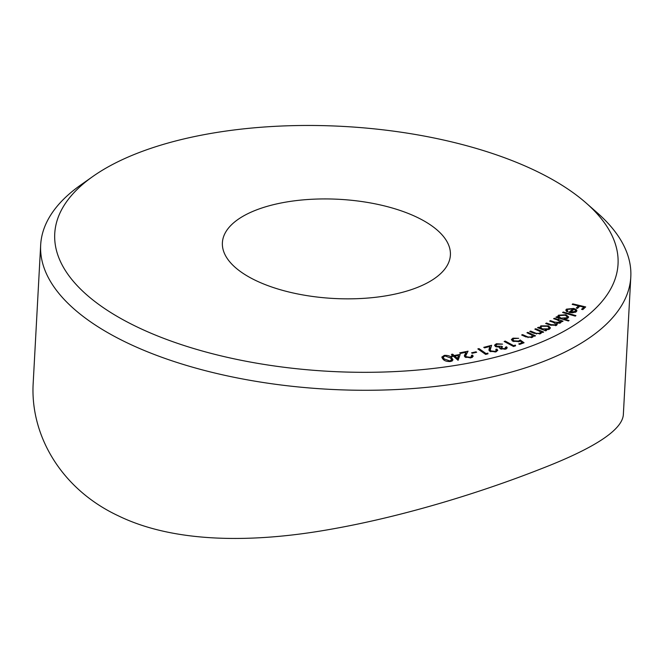 <?xml version="1.0" encoding="UTF-8"?>
<svg xmlns="http://www.w3.org/2000/svg" width="664" height="664" viewBox="0 0 664 664"><rect width="100%" height="100%" fill="white"/><g stroke="black" fill="none" stroke-linecap="round" stroke-linejoin="round"><path stroke-width="1" d="M567.587 309.391L567.106 310.221L568.044 311.457L566.998 311.74L565.794 310.163L566.433 309.15L573.779 308.42L576.402 309.706L576.916 310.735L576.302 311.707L572.567 312.81L568.849 312.395L573.082 308.918L567.587 309.391M569.065 320.521L568.392 320.994L555.892 317.226L556.565 316.761L558.117 317.226L557.735 316.263L558.466 315.201L565.96 314.744L568.683 316.985L567.936 318.073L563.927 318.977L569.065 320.521M539.741 328.531L540.77 325.866L548.398 325.875L550.473 327.916L549.319 329.219L545.036 329.859L546.538 330.44L545.717 330.855L537.558 327.684L538.38 327.269L539.782 327.808L539.633 327.169M533.142 336.648L533.2 335.594L532.08 337.428L525.548 336.772L521.63 334.996L522.543 334.614L528.038 337.013L531.358 336.947L532.271 335.984L531.681 335.021L526.95 332.764L527.872 332.373L535.483 335.826L534.561 336.216L533.2 335.594L533.3 336.15M515.322 345.081L515.604 345.786L513.513 346.5L504.159 341.462L505.213 341.097L513.654 345.645L515.322 345.081L515.272 345.902M495.054 351.372L496.423 350.343L495.767 349.364L496.871 349.073L497.768 350.376L495.759 351.895L489.783 351.214L488.936 349.779L489.874 346.475L484.546 347.87L483.765 347.347L491.601 345.305L490.256 349.862L490.895 350.916L495.054 351.372L495.02 352.053M476.055 351.804L476.669 352.269L472.179 353.281L471.564 352.816L476.055 351.804L476.022 352.41M460.185 354.418L458.077 360.311L453.545 356.294L452.026 356.568L451.404 356.02L452.923 355.738L451.412 354.402L452.665 354.169L454.176 355.514L460.185 354.418M536.562 344.093A282.067 122.666 3.1 0 0 586.221 203.093A282.067 122.666 3.1 0 0 343.022 126.409A282.067 122.666 3.1 0 0 92.968 176.383A282.067 122.666 3.1 0 0 164.979 338.831A282.067 122.666 3.1 0 0 536.562 344.093M255.366 210.355A114.166 49.651 3.1 0 0 222.39 242.717A114.166 49.651 3.1 0 0 333.702 298.468A114.166 49.651 3.1 0 0 450.391 255.067A114.166 49.651 3.1 0 0 381.012 205.101A114.166 49.651 3.1 0 0 255.366 210.355M444.357 355.364C447.984 355.248 450.449 356.053 451.752 357.772L453.006 359.888L450.524 361.515C446.864 361.648 444.349 360.851 442.988 359.133L441.801 357.083L444.357 355.364L444.324 356.02M470.22 357.315L471.847 356.228L471.374 355.356L472.552 355.115L473.2 356.269L470.817 357.863L464.941 356.942L464.335 355.846L466.062 352.26L460.393 353.414L459.712 352.866L468.054 351.173L465.671 355.862L466.128 356.692L470.22 357.315L470.187 357.971M487.899 353.123L487.957 353.837L485.625 354.402L477.831 348.907L479.01 348.617L486.04 353.58L487.899 353.123L487.857 353.862M504.864 348.625L505.528 347.156L506.632 346.807L507.23 347.878L505.727 349.123L500.307 348.774L499.876 347.289L495.535 346.558L494.514 345.205L496.357 343.736L502.54 344.126L497.211 344.234L495.867 345.288L496.531 346.176L501.66 346.301L502.482 346.774L501.436 348.426L504.864 348.625L504.831 349.339M505.744 349.123L505.528 347.156M499.602 347.861L499.876 347.289L499.818 348.409M500.922 349.056L500.988 347.836L501.395 349.198M524.079 342.757L519.646 344.4L518.717 343.935L522.361 342.582L520.219 341.064L519.198 341.595L512.816 341.196L511.363 339.561L512.965 338.159L518.692 338.308L513.811 338.64L512.807 339.594L513.903 340.831L518.518 341.055L520.186 339.976L524.079 342.757M541.268 333.104L541.334 331.867L540.396 333.735L533.823 333.195L529.747 331.477L530.619 331.079L536.329 333.386L539.633 333.262L540.446 332.357L539.766 331.319L534.835 329.137L535.715 328.73L543.633 332.058L542.754 332.465L541.334 331.867L541.492 332.539M554.374 318.247L563.039 321.16L562.3 321.608L560.798 321.102L561.213 321.998L560.532 322.895L556.606 323.31L557.229 324.389L556.548 325.302L550.414 325.103L545.675 323.517L546.439 323.053L551.178 324.646L555.61 324.854L556.133 324.156L553.062 322.239L549.668 321.094L550.406 320.646L554.847 322.14L559.586 322.447L560.084 321.758L557.295 319.932L553.627 318.695L554.374 318.247L554.332 318.936M563.238 312.022L575.937 315.624L575.29 316.114L562.591 312.512L563.238 312.022L563.205 312.686M572.766 303.863L585.698 306.917L582.834 309.615L581.556 309.316L583.855 307.158L579.805 306.195L577.514 308.362L576.244 308.063L578.535 305.897L572.194 304.402L572.766 303.863L572.725 304.527M586.221 203.093L597.467 212.986A295.497 128.509 -176.9 0 1 630.8 276.946A295.497 128.509 -176.9 0 1 545.443 360.71A295.497 128.509 -176.9 0 1 220.24 374.297A295.497 128.509 -176.9 0 1 40.67 244.991A295.497 128.509 -176.9 0 1 80.718 185.007L92.968 176.383M40.67 244.991L33.2 382.954C30.004 434.356 60.374 488.712 118.333 515.82C174.275 543.086 252.129 543.152 329.236 529.532C405.97 516.177 484.014 491.202 539.16 469.564C593.832 448.549 621.894 430.33 623.33 414.917L630.8 276.946M451.653 359.597L451.752 357.772M451.636 360.203L452.292 360.934M442.357 358.419L443.071 358.07M449.926 360.967L451.661 359.772L450.524 357.946L444.847 355.904L443.145 357.356L444.183 358.933L449.926 360.967L449.893 361.589M444.116 360.096L444.183 358.933M452.889 356.41L452.923 355.738M452.599 355.456L452.665 354.169M454.11 356.792L454.176 355.514M458.409 357.132L459.38 356.958M457.679 359.954L458.5 355.389L454.807 356.062L457.513 358.469L458.5 355.389M454.732 357.34L454.807 356.062M457.446 359.747L457.513 358.469M472.436 357.298L472.552 355.115M464.875 354.402L464.742 356.767L465.929 354.676L466.062 352.26M465.962 353.987L466.576 353.862M466.078 357.564L466.128 356.692M478.951 349.687L479.01 348.617M485.998 354.31L486.04 353.58M496.357 351.588L496.871 349.073M489.177 350.667L489.874 346.475M489.783 348.16L490.771 347.903M490.845 351.729L490.895 350.916M506.524 348.791L506.632 346.807M496.307 344.641L496.357 343.736M496.489 346.965L496.531 346.176M501.619 347.139L501.66 346.301M505.163 342.002L505.213 341.097M513.604 346.467L513.654 345.645M522.319 343.404L522.361 342.582M512.21 340.848L512.757 340.607M512.907 339.279L512.965 338.159M513.861 341.62L513.903 340.831M518.476 341.819L518.518 341.055M520.128 341.122L520.186 339.976M527.83 333.162L527.872 332.373M532.229 336.822L532.752 337.063M522.502 335.386L522.543 334.614M528.005 337.661L528.038 337.013M531.316 337.677L531.358 336.947M535.674 329.485L535.715 328.73M540.405 333.17L540.961 333.403M530.577 331.826L530.619 331.079M539.591 334.017L539.633 333.262M538.338 327.983L538.38 327.269M540.048 328.647L540.637 328.282L540.77 325.866M548.356 326.705L548.398 325.875M549.095 328.672L549.643 329.037M544.995 330.581L545.036 329.859M542.364 328.863L548.24 328.863L549.136 327.833L547.518 326.281L541.641 326.281L540.728 327.352L542.364 328.863L542.322 329.535M548.198 329.634L548.24 328.863M560.043 322.613L560.648 322.812M560.706 322.77L560.798 321.102M556.498 325.335L556.606 323.31M546.406 323.758L546.439 323.053M555.569 325.7L555.61 324.854M550.373 321.334L550.406 320.646M554.805 322.887L554.847 322.14M556.083 324.978L556.515 325.094M559.536 323.277L559.586 322.447M556.523 317.417L556.565 316.761M558.075 317.89L558.117 317.226M558.084 317.815L558.466 315.201M558.333 317.616L558.831 317.334M565.927 315.458L565.96 314.744M567.297 317.757L567.844 318.131M563.894 319.633L563.927 318.977M560.98 318.131L566.765 317.774L567.338 316.927L565.23 315.209L559.461 315.574L558.872 316.446L560.98 318.131L560.947 318.753M566.716 318.637L566.765 317.774M566.326 311.225L566.433 309.15M566.516 311.399L567.064 311.076M573.713 309.524L573.779 308.42M575.539 311.582L576.028 311.914M576.294 311.723L576.402 309.706M573.024 310.096L573.082 308.918M574.061 309.241L570.559 312.121L575.149 311.416L575.447 310.204L574.061 309.241M570.525 312.719L570.559 312.121M575.505 312.204L575.447 310.204M575.09 312.37L575.149 311.416M583.764 308.743L583.855 307.158M578.452 307.482L578.535 305.897M489.069 350.501L489.169 348.675M526.137 337.03L526.178 336.258M534.362 333.411L534.395 332.664M536.296 334.025L536.329 333.386M551.137 325.335L551.178 324.646M451.661 359.772L451.578 361.266M471.847 356.228L471.772 357.606M465.671 355.862L465.589 357.356M496.423 350.343L496.348 351.721M490.256 349.862L490.173 351.447M495.867 345.288L495.792 346.691M512.807 339.594L512.724 341.155M532.271 335.984L532.196 337.378M540.446 332.357L540.371 333.743M540.728 327.352L540.645 328.879M549.136 327.833L549.062 329.344M556.133 324.156L556.058 325.543M560.084 321.758L560.009 323.136M558.872 316.446L558.748 318.861M567.338 316.927L567.264 318.446M567.106 310.221L567.023 311.731"/></g></svg>
